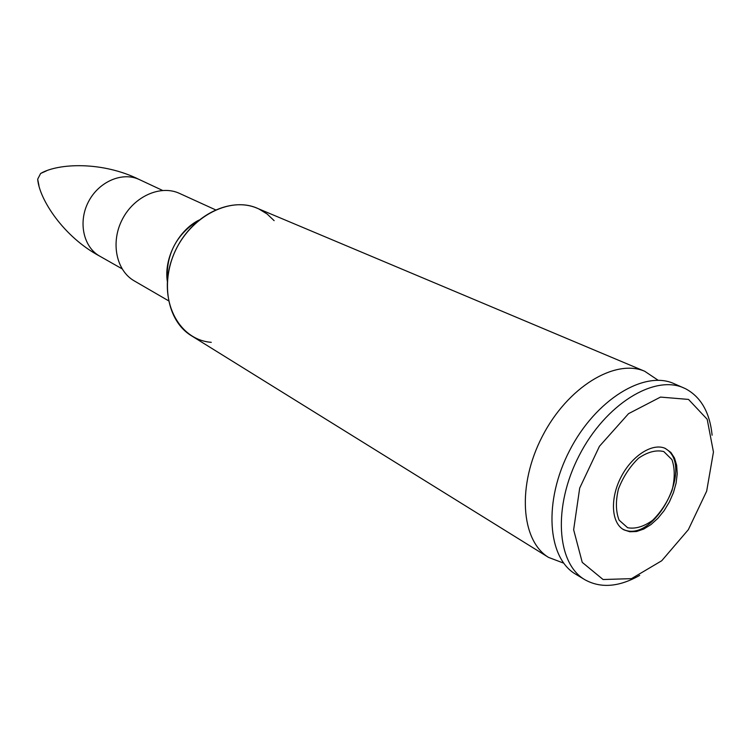 <?xml version="1.0" encoding="UTF-8"?>
<svg xmlns="http://www.w3.org/2000/svg" width="751" height="751" viewBox="0 0 751 751"><rect width="100%" height="100%" fill="white"/><g stroke="black" fill="none" stroke-linecap="round" stroke-linejoin="round"><path stroke-width="1.13" d="M658.139 380.269L644.696 371.257C614.938 358.387 567.493 387.234 542.353 436.293C516.885 485.184 520.818 540.579 548.53 557.392L563.663 563.137M179.639 193.467L179.433 193.373C160.601 184.577 134.1 196.274 122.347 219.311C110.359 242.226 116.152 270.604 134.232 280.874L168.496 300.757M712.117 435.204C709.798 412.44 700.936 396.95 685.541 388.727L674.145 383.705C644.414 369.905 595.684 399.616 569.671 450.403C543.302 501.011 547.263 557.955 575.726 574.215L584.954 579.763C600.809 588.502 619.059 587.047 639.692 575.379M684.011 388.023C654.318 374.233 605.456 404.226 579.265 455.359C552.717 506.315 556.529 563.522 584.954 579.763M688.517 399.419L660.505 397.091L628.54 413.66L599.439 446.291L579.697 488.075L573.642 529.755L582.241 562.358L603.091 579.528L631.488 578.645L661.734 560.744L688.338 529.68L706.663 491.173L713.45 452.018L707.189 419.274L688.517 399.419M665.283 448.403C652.441 442.536 631.741 455.801 620.852 477.429C609.793 498.974 611.427 523.24 623.884 529.84L629.854 531.764L636.585 531.492L643.748 529.051L650.957 524.592L657.857 518.359L664.109 510.68L669.404 501.931L673.478 492.553L676.125 483.006L677.214 473.778L676.67 465.31L674.52 458.063L670.85 452.412L665.283 448.403M38.939 185.535L37.672 179.198L40.629 173.472L46.543 170.824M274.134 220.653L267.14 214.016L258.992 209.031C229.665 194.378 185.882 218.588 172.017 258.945C157.55 299.133 178.006 339.884 211.275 342.325M191.636 335.885L191.036 335.509C166.788 320.621 159.756 280.47 176.964 247.52C193.88 214.429 230.688 196.922 256.861 208.093L257.518 208.365M167.323 281.278C165.746 254.645 176.278 234.256 198.912 220.127C176.269 234.246 165.736 254.645 167.313 281.296C163.812 258.391 178.222 230.51 198.912 220.127M37.681 179.189C39.287 199.259 63.497 236.856 99.789 256.185C83.389 247.126 77.888 221.958 88.44 201.794C98.785 181.517 122.488 171.435 139.367 179.573L162.554 190.425M663.79 451.558L671.948 459.631C674.961 468.295 674.999 478.528 672.07 490.328C667.47 502.062 660.983 512.06 652.619 520.321C643.757 526.667 635.44 529.136 627.648 527.737L619.106 520.143C615.754 511.591 615.538 501.208 618.43 489.014C623.161 476.838 629.882 466.549 638.585 458.157C647.719 451.914 656.121 449.718 663.79 451.558M548.53 557.392L191.036 335.509C166.844 320.686 159.71 280.555 176.954 247.52C193.918 214.345 230.782 196.94 256.861 208.093L644.696 371.257M179.433 193.373L215.481 209.811M99.789 256.185L122.047 268.811M37.681 179.179L40.629 173.472C58.512 163.005 102.774 161.315 139.367 179.573M622.663 529.089C654.102 545.639 696.196 464.165 664.513 448.094"/></g></svg>
